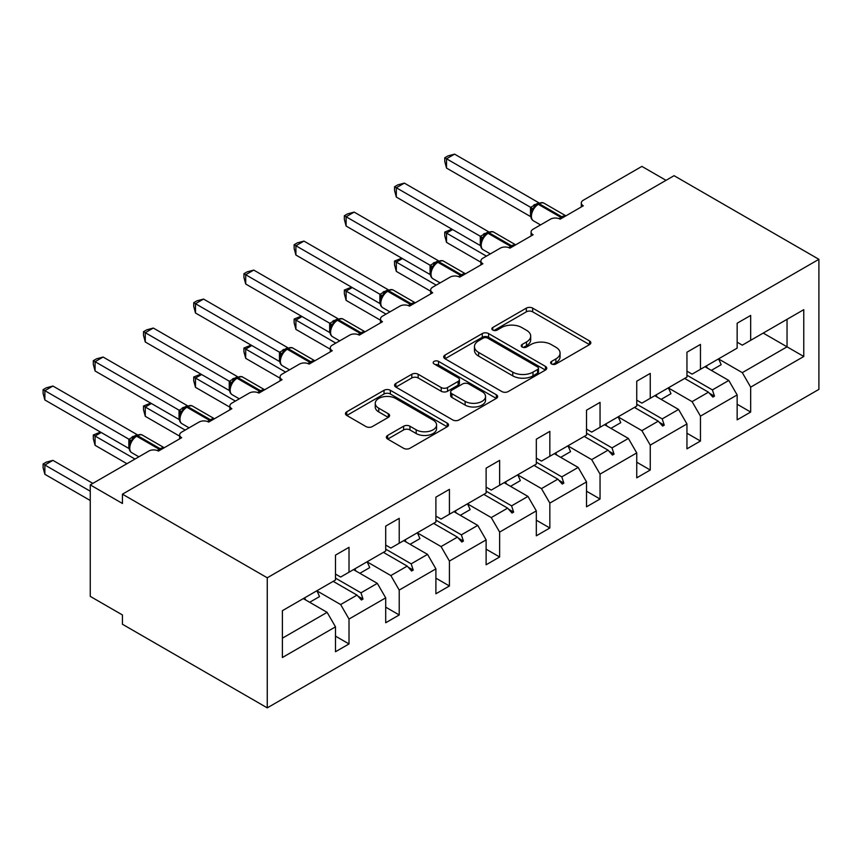 <?xml version="1.0" encoding="UTF-8"?>
<svg xmlns="http://www.w3.org/2000/svg" width="862" height="862" viewBox="0 0 862 862"><rect width="100%" height="100%" fill="white"/><g stroke="black" fill="none" stroke-linecap="round" stroke-linejoin="round"><path stroke-width="1.29" d="M551.54 363.969A3.125 1.81 0 0 0 555.958 363.969L589.533 344.595A4.472 2.575 0 0 0 590.836 342.774A4.472 2.575 0 0 0 589.533 340.943L532.662 308.122A4.472 2.575 0 0 0 526.348 308.122L492.784 327.495A3.125 1.81 0 0 0 491.868 328.778A3.125 1.81 0 0 0 492.784 330.049A3.125 1.81 0 0 0 497.202 330.049L501.544 327.538A14.298 8.254 0 0 1 521.769 327.538L526.499 330.275A14.298 8.254 0 0 1 530.69 336.115A14.298 8.254 0 0 1 526.499 341.955L522.156 344.455A3.125 1.81 0 0 0 521.241 345.737A3.125 1.81 0 0 0 522.156 347.009A3.125 1.81 0 0 0 526.585 347.009L530.927 344.509A14.298 8.254 0 0 1 551.141 344.509L555.882 347.235A14.298 8.254 0 0 1 560.074 353.075A14.298 8.254 0 0 1 555.882 358.915L551.54 361.426A3.125 1.81 0 0 0 550.624 362.697A3.125 1.81 0 0 0 551.54 363.969L551.54 361.426M387.663 435.429A4.472 2.575 0 0 0 386.348 437.249A4.472 2.575 0 0 0 387.663 439.07L403.61 448.283A4.472 2.575 0 0 0 409.935 448.283L447.206 426.765A4.472 2.575 0 0 0 448.52 424.934A4.472 2.575 0 0 0 447.206 423.113L390.346 390.281A4.472 2.575 0 0 0 384.032 390.281L346.75 411.81A4.472 2.575 0 0 0 345.447 413.631A4.472 2.575 0 0 0 346.75 415.452L366.016 426.582A4.472 2.575 0 0 0 372.341 426.582L388.288 417.37A4.472 2.575 0 0 0 389.602 415.549A4.472 2.575 0 0 0 388.288 413.717L378.741 408.2A11.949 6.896 0 0 1 375.239 403.319A11.949 6.896 0 0 1 382.609 396.951A11.949 6.896 0 0 1 395.636 398.449L433.069 420.063A11.949 6.896 0 0 1 436.571 424.934A11.949 6.896 0 0 1 429.201 431.312A11.949 6.896 0 0 1 416.174 429.815L409.935 426.216A4.472 2.575 0 0 0 403.61 426.216L387.663 435.429L387.663 439.07M818.9 259.311L267.263 577.788L267.263 707.864L818.9 389.376L818.9 259.311L674.073 175.686L122.436 494.174L122.436 503.462L90.251 484.886L148.824 451.063A6.831 3.944 180 0 1 158.479 451.063L181.656 437.691A6.831 3.944 0 0 1 179.652 434.901A6.831 3.944 0 0 1 181.656 432.11L199.036 422.078A6.831 3.944 180 0 1 208.69 422.078L231.856 408.707A6.831 3.944 0 0 1 229.863 405.916A6.831 3.944 0 0 1 231.856 403.125L249.237 393.094A6.831 3.944 180 0 1 258.891 393.094L282.068 379.711A6.831 3.944 0 0 1 280.064 376.931A6.831 3.944 0 0 1 282.068 374.14L299.448 364.109A6.831 3.944 180 0 1 309.102 364.109L332.269 350.726A6.831 3.944 0 0 1 330.275 347.936A6.831 3.944 0 0 1 332.269 345.156L349.649 335.124A6.831 3.944 180 0 1 359.314 335.124L382.48 321.741A6.831 3.944 0 0 1 380.487 318.951A6.831 3.944 0 0 1 382.48 316.171L399.86 306.129A6.831 3.944 180 0 1 409.515 306.129L432.692 292.757A6.831 3.944 0 0 1 430.688 289.966A6.831 3.944 0 0 1 432.692 287.175L450.072 277.144A6.831 3.944 180 0 1 459.726 277.144L482.892 263.761A6.831 3.944 0 0 1 480.899 260.981A6.831 3.944 0 0 1 482.892 258.191L500.272 248.159A6.831 3.944 180 0 1 509.927 248.159L533.104 234.776A6.831 3.944 0 0 1 531.1 231.997A6.831 3.944 0 0 1 533.104 229.206L550.484 219.174A6.831 3.944 180 0 1 560.138 219.174L583.315 205.792A6.831 3.944 0 0 1 581.311 203.001A6.831 3.944 0 0 1 583.315 200.221L641.888 166.398L666.024 180.33M267.263 577.788L122.436 494.174M501.867 391.563A4.472 2.575 0 0 0 508.181 391.563L545.463 370.035A4.472 2.575 0 0 0 546.767 368.214A4.472 2.575 0 0 0 545.463 366.393L488.592 333.562A4.472 2.575 0 0 0 482.278 333.562L444.997 355.079A4.472 2.575 0 0 0 443.693 356.911A4.472 2.575 0 0 0 444.997 358.732L501.867 391.563M435.353 364.648A3.125 1.81 0 0 1 438.521 365.089L438.521 361.372L496.329 394.753A4.472 2.575 0 0 1 497.643 396.574A4.472 2.575 0 0 1 496.329 398.395L459.058 419.923A4.472 2.575 0 0 1 452.733 419.923L395.873 387.092L395.873 383.439A4.472 2.575 0 0 0 394.57 385.271A4.472 2.575 0 0 0 395.873 387.092M395.873 383.439L411.831 374.237A4.472 2.575 0 0 1 418.145 374.237L441.204 387.544A4.472 2.575 0 0 0 447.529 387.544L458.11 381.435A4.472 2.575 0 0 0 459.414 379.614A4.472 2.575 0 0 0 458.11 377.793L434.103 363.926A3.125 1.81 0 0 1 433.187 362.654A3.125 1.81 0 0 1 435.116 360.984A3.125 1.81 0 0 1 438.521 361.372M335.49 574.081L340.641 577.044L349.013 572.217L349.013 547.316L335.49 555.128L335.49 580.018L282.391 610.684L282.391 657.512L335.49 626.846L327.129 612.354L303.305 598.605M335.49 636.134L349.013 643.946L349.013 619.045L385.702 597.862L377.33 583.369L353.517 569.62M316.893 590.836L340.641 604.553L349.013 619.045M385.702 545.086L390.852 548.06L399.214 543.232L399.214 518.331L385.702 526.132L385.702 551.033L349.013 572.217M385.702 607.15L399.214 614.962L399.214 590.061L435.903 568.877L427.541 554.385L403.718 540.625M367.104 561.852L390.852 575.568L399.214 590.061M435.903 516.101L441.053 519.075L449.425 514.248L449.425 489.347L435.903 497.148L435.903 522.049L399.214 543.232M435.903 578.165L449.425 585.966L449.425 561.065L486.114 539.892L477.742 525.389L453.929 511.64M417.316 532.867L441.053 546.573L449.425 561.065M486.114 487.116L491.265 490.09L499.637 485.252L499.637 460.362L486.114 468.163L486.114 493.064L449.425 514.248M486.114 549.18L499.637 556.981L499.637 532.08L536.326 510.897L527.953 496.404L504.141 482.655M467.516 503.882L491.265 517.588L499.637 532.08M536.326 458.131L541.476 461.105L549.837 456.267L549.837 431.366L536.326 439.178L536.326 464.079L499.637 485.252M536.326 520.195L549.837 527.997L549.837 503.096L586.526 481.912L578.165 467.419L554.341 453.671M517.728 474.897L541.476 488.603L549.837 503.096M586.526 429.147L591.677 432.11L600.049 427.283L600.049 402.382L586.526 410.183L586.526 435.084L549.837 456.267M586.526 491.2L600.049 499.012L600.049 474.111L636.738 452.927L628.366 438.435L604.553 424.686M567.929 445.902L591.677 459.618L600.049 474.111M636.738 400.151L641.888 403.125L650.25 398.298L650.25 373.397L636.738 381.198L636.738 406.099L600.049 427.283M636.738 462.215L650.25 470.016L650.25 445.126L686.949 423.942L678.577 409.45L654.764 395.69M618.14 416.917L641.888 430.634L650.25 445.126M686.949 371.166L692.089 374.14L700.461 369.313L700.461 344.412L686.949 352.213L686.949 377.114L650.25 398.298M686.949 433.23L700.461 441.032L700.461 416.13L737.15 394.947L737.15 419.848L750.673 412.047L750.673 387.146L803.772 356.491L787.038 346.826L787.038 319.328L803.772 309.663L803.772 356.491M668.352 387.932L692.089 401.638L700.461 416.13M737.15 342.182L742.301 345.156L750.673 340.318L750.673 315.427L737.15 323.228L737.15 348.129L700.461 369.313M737.15 404.246L750.673 412.047M718.552 358.948L742.301 372.653L750.673 387.146M90.251 484.886L90.251 596.375L122.436 614.962L122.436 624.25L267.263 707.864M349.013 643.946L335.49 651.747L335.49 626.846M399.214 614.962L385.702 622.763L385.702 597.862M449.425 585.966L435.903 593.778L435.903 568.877M499.637 556.981L486.114 564.782L486.114 539.892M549.837 527.997L536.326 535.798L536.326 510.897M600.049 499.012L586.526 506.813L586.526 481.912M650.25 470.016L636.738 477.828L636.738 452.927M700.461 441.032L686.949 448.843L686.949 423.942M750.673 340.318L803.772 309.663M360.962 565.321L363.01 564.136M335.49 578.111L360.962 592.819L377.33 583.369M340.641 604.553L357.008 595.103L361.404 599.995L363.01 599.068L360.962 592.819M333.195 581.354L357.008 595.103M411.174 536.326L413.221 535.151M385.702 549.126L411.174 563.834L427.541 554.385M390.852 575.568L407.22 566.108L411.605 571.01L413.221 570.084L411.174 563.834M383.396 552.359L407.22 566.108M461.375 507.341L463.422 506.166M435.903 520.142L461.375 534.849L477.742 525.389M441.053 546.573L457.431 537.123L461.816 542.026L463.422 541.099L461.375 534.849M433.608 523.374L457.431 537.123M511.586 478.356L513.633 477.171M486.114 491.157L511.586 505.854L527.953 496.404M491.265 517.588L507.632 508.138L512.028 513.041L513.633 512.103L511.586 505.854M483.819 494.389L507.632 508.138M561.798 449.371L563.845 448.186M536.326 462.161L561.798 476.869L578.165 467.419M541.476 488.603L557.843 479.153L562.229 484.045L563.845 483.119L561.798 476.869M534.02 465.405L557.843 479.153M611.998 420.387L614.046 419.201M586.526 433.177L611.998 447.884L628.366 438.435M591.677 459.618L608.044 450.169L612.44 455.061L614.046 454.134L611.998 447.884M584.231 436.409L608.044 450.169M662.21 391.391L664.257 390.217M636.738 404.192L662.21 418.9L678.577 409.45M641.888 430.634L658.256 421.173L662.641 426.076L664.257 425.149L662.21 418.9M634.443 407.424L658.256 421.173M712.411 362.406L714.458 361.221M686.949 375.207L712.411 389.904L728.789 380.454L704.965 366.706M692.089 401.638L708.467 392.188L712.852 397.091L714.458 396.164L712.411 389.904M684.643 378.44L708.467 392.188M728.789 380.454L737.15 394.947M742.301 372.653L787.038 346.826L763.226 333.077M282.391 638.182L327.129 612.354M709.404 393.234L714.458 396.164M659.193 422.229L664.257 425.149M608.992 451.214L614.046 454.134M558.781 480.199L563.845 483.119M508.569 509.183L513.633 512.103M458.368 538.179L463.422 541.099M408.157 567.164L413.221 570.084M357.945 596.148L363.01 599.068M552.79 364.41L555.882 362.633A14.298 8.254 0 0 0 560.074 356.793L560.074 353.075M530.69 336.115L530.69 339.833A14.298 8.254 0 0 1 526.499 345.662L523.406 347.451M589.468 344.628L532.662 311.828A4.472 2.575 0 0 0 526.348 311.828L494.034 330.491M545.398 370.067L488.592 337.279A4.472 2.575 0 0 0 482.278 337.279L445.061 358.764M537.565 369.496A3.125 1.81 0 0 0 538.481 368.214A3.125 1.81 0 0 0 537.565 366.943L487.644 338.119A3.125 1.81 0 0 0 483.226 338.119L478.647 340.77A14.298 8.254 0 0 0 474.456 346.599A14.298 8.254 0 0 0 478.647 352.439L512.761 372.136A14.298 8.254 0 0 0 532.975 372.136L537.565 369.496L537.565 373.203A3.125 1.81 0 0 0 538.481 371.931L538.481 368.214M474.456 346.599L474.456 350.317A14.298 8.254 0 0 0 478.647 356.157L478.647 352.439M537.565 373.203L532.975 375.854A14.298 8.254 0 0 1 512.761 375.854L478.647 356.157M395.938 387.124L411.831 377.955L411.831 374.237M459.414 379.614L459.414 383.331A4.472 2.575 0 0 1 458.11 385.152L447.529 391.262A4.472 2.575 0 0 1 441.204 391.262L418.145 377.955A4.472 2.575 0 0 0 411.831 377.955M438.521 365.089L496.275 398.438M465.135 401.369A11.949 6.896 0 0 0 478.162 402.856A11.949 6.896 0 0 0 485.543 396.488A11.949 6.896 0 0 0 482.041 391.607L468.853 383.989A4.472 2.575 0 0 0 462.528 383.989L451.947 390.098A4.472 2.575 0 0 0 450.643 391.93A4.472 2.575 0 0 0 451.947 393.751L465.135 401.369L465.135 405.075A11.949 6.896 0 0 0 478.162 406.573A11.949 6.896 0 0 0 485.543 400.205L485.543 396.488M450.643 391.93L450.643 395.636A4.472 2.575 0 0 0 451.947 397.468L451.947 393.751M465.135 405.075L451.947 397.468M436.571 424.934L436.571 428.651A11.949 6.896 0 0 1 429.201 435.03A11.949 6.896 0 0 1 416.174 433.532L409.935 429.933A4.472 2.575 0 0 0 403.61 429.933L387.717 439.103M375.239 403.319L375.239 407.036A11.949 6.896 0 0 0 378.741 411.917L378.741 408.2M388.234 417.402L378.741 411.917M447.152 426.798L390.346 393.999A4.472 2.575 0 0 0 384.032 393.999L346.815 415.484M446.527 168.068L444.76 161.474L444.76 157.757L446.527 158.78L454.576 154.136L538.685 202.699L530.636 207.343L446.527 158.78L446.527 168.068L530.496 216.545L530.496 207.257M536.886 204.563A2.274 1.315 60 0 1 537.198 204.24L534.321 206.643L531.714 210.845A5.01 3.631 18 0 0 530.475 207.322M533.309 209.067L530.636 207.343M444.76 157.757L447.971 155.903L454.576 154.136M452.647 229.572L446.527 233.106L486.437 256.143M446.527 242.394L444.76 235.8L444.76 232.083L446.527 233.106L446.527 242.394L480.899 262.242M444.76 232.083L451.936 229.173M706.29 365.941A36.409 21.022 60 0 1 707.336 368.074M718.52 358.883A36.409 21.022 60 0 1 721.149 364.712L711.333 370.38M402.435 258.568L396.315 262.091L436.226 285.139M396.315 271.39L394.548 264.785L394.548 261.078L396.315 262.091L396.315 271.39L430.688 291.227M394.548 261.078L401.735 258.158M656.09 394.925A36.409 21.022 60 0 1 657.135 397.07M668.319 387.868A36.409 21.022 60 0 1 670.948 393.708L661.122 399.375M352.224 287.552L346.115 291.087L386.025 314.124M346.115 300.375L344.347 293.77L344.347 290.063L346.115 291.087L346.115 300.375L380.487 320.211M344.347 290.063L351.524 287.143M605.878 423.921A36.409 21.022 60 0 1 606.923 426.054M618.108 416.852A36.409 21.022 60 0 1 620.737 422.692L610.921 428.36M396.315 197.064L394.548 190.459L394.548 186.752L396.315 187.765L404.364 183.121L488.485 231.684L480.425 236.328L396.315 187.765L396.315 197.064L480.285 245.541L480.285 236.242M486.674 233.548A2.274 1.315 60 0 1 486.987 233.225L484.11 235.638L481.513 239.83C479.886 244.851 480.468 248.181 483.237 249.808L490.327 253.902M483.108 238.063L480.425 236.328M394.548 186.752L397.77 184.888L404.364 183.121M346.115 226.049L344.347 219.444L344.347 215.737L346.115 216.761L354.163 212.106L438.273 260.669L430.224 265.313L346.115 216.761L346.115 226.049L430.073 274.525L430.073 265.237M436.474 262.533A2.274 1.315 60 0 1 436.786 262.21L433.898 264.623L431.302 268.815C429.685 273.847 430.257 277.165 433.026 278.792L440.126 282.887M432.896 267.048L430.224 265.313M344.347 215.737L347.558 213.884L354.163 212.106M302.023 316.537L295.903 320.071L335.814 343.108M295.903 329.359L294.136 322.765L294.136 319.048L295.903 320.071L295.903 329.359L330.275 349.207M294.136 319.048L301.312 316.128M555.667 452.906A36.409 21.022 60 0 1 556.723 455.039M567.896 445.848A36.409 21.022 60 0 1 570.525 451.677L560.709 457.345M251.812 345.522L245.702 349.056L285.602 372.093M245.702 358.344L243.924 351.75L243.924 348.032L245.702 349.056L245.702 358.344L280.064 378.192M243.924 348.032L251.111 345.112M505.466 481.89A36.409 21.022 60 0 1 506.511 484.024M517.696 474.833A36.409 21.022 60 0 1 520.325 480.662L510.509 486.33M295.903 255.033L294.136 248.439L294.136 244.722L295.903 245.745L303.952 241.101L388.062 289.654L380.013 294.308L295.903 245.745L295.903 255.033L379.873 303.51L379.873 294.222M386.262 291.528A2.274 1.315 60 0 1 386.575 291.205L383.698 293.608L381.09 297.81C379.474 302.831 380.045 306.15 382.814 307.777L389.915 311.872M382.685 296.032L380.013 294.308M294.136 244.722L297.347 242.868L303.952 241.101M245.702 284.018L243.924 277.424L243.924 273.707L245.702 274.73L253.74 270.086L337.861 318.638L329.801 323.293L245.702 274.73L245.702 284.018L329.661 332.495L329.661 323.207M336.061 320.513A2.274 1.315 60 0 1 336.363 320.19L333.486 322.593L330.889 326.795A5.01 3.631 18 0 0 329.64 323.272M332.484 325.017L329.801 323.293M243.924 273.707L247.146 271.853L253.74 270.086M201.611 374.517L195.491 378.041L235.401 401.089M195.491 387.329L193.724 380.735L193.724 377.017L195.491 378.041L195.491 387.329L229.863 407.176M193.724 377.017L200.9 374.108M455.255 510.875A36.409 21.022 60 0 1 456.3 513.009M467.484 503.817A36.409 21.022 60 0 1 470.113 509.647L460.297 515.314M195.491 313.003L193.724 306.409L193.724 302.691L195.491 303.715L203.54 299.071L287.649 347.634L279.6 352.278L195.491 303.715L195.491 313.003L279.46 361.48L279.46 352.192M285.85 349.498A2.274 1.315 60 0 1 286.162 349.175L283.286 351.577L280.678 355.78A5.01 3.631 18 0 0 279.439 352.256M282.273 354.002L279.6 352.278M193.724 302.691L196.935 300.838L203.54 299.071M151.4 403.502L145.279 407.026L185.19 430.073M145.279 416.324L143.512 409.719L143.512 406.013L145.279 407.026L145.279 416.324L179.652 436.161M143.512 406.013L150.688 403.093M405.043 539.86A36.409 21.022 60 0 1 406.099 542.004M417.283 532.802A36.409 21.022 60 0 1 419.902 538.642L410.086 544.31M145.279 341.998L143.512 335.393L143.512 331.687L145.279 332.7L153.328 328.056L237.438 376.619L229.389 381.263L145.279 332.7L145.279 341.998L229.249 390.475L229.249 381.176M235.638 378.483A2.274 1.315 60 0 1 235.951 378.159L233.074 380.573L230.477 384.764A5.01 3.631 18 0 0 229.227 381.241M232.061 382.997L229.389 381.263M143.512 331.687L146.734 329.823L153.328 328.056M101.188 432.487L95.079 436.021L134.978 459.058M95.079 445.309L93.311 438.704L93.311 434.998L95.079 436.021L95.079 445.309L126.94 463.702M93.311 434.998L100.488 432.077M354.842 568.855A36.409 21.022 60 0 1 355.887 570.989M367.072 561.787A36.409 21.022 60 0 1 369.701 567.627L359.885 573.295M95.079 370.983L93.311 364.378L93.311 360.672L95.079 361.695L103.117 357.04L187.237 405.603L179.188 410.247L95.079 361.695L95.079 370.983L179.037 419.46L179.037 410.172M185.438 407.467A2.274 1.315 60 0 1 185.739 407.144L182.863 409.558L180.266 413.749A5.01 3.631 18 0 0 179.016 410.226M181.86 411.982L179.188 410.247M93.311 360.672L96.522 358.818L103.117 357.04M43.1 463.982L44.867 465.006L44.867 474.294L43.1 467.7L43.1 463.982L46.311 462.129L52.916 460.362L44.867 465.006L90.251 491.2M44.867 474.294L90.251 500.499M52.916 460.362L92.827 483.399M304.631 597.84A36.409 21.022 60 0 1 305.676 599.974M316.86 590.782A36.409 21.022 60 0 1 319.49 596.612L309.673 602.279M44.867 399.968L43.1 393.374L43.1 389.656L44.867 390.68L52.916 386.036L137.026 434.588L128.977 439.243L44.867 390.68L44.867 399.968L128.837 448.445L128.837 439.157M135.226 436.463A2.274 1.315 60 0 1 135.539 436.14L132.662 438.542L130.054 442.745C128.438 447.766 129.009 451.085 131.778 452.712L138.879 456.806M131.649 440.967L128.977 439.243M43.1 389.656L46.311 387.803L52.916 386.036M555.882 362.633L555.882 358.915M522.156 347.009L522.156 344.455M526.499 345.662L526.499 341.955M492.784 330.049L492.784 327.495M526.348 311.828L526.348 308.122M532.662 311.828L532.662 308.122M589.533 344.595L589.533 340.943M444.997 358.732L444.997 355.079M482.278 337.279L482.278 333.562M488.592 337.279L488.592 333.562M545.463 370.035L545.463 366.393M512.761 375.854L512.761 372.136M532.975 375.854L532.975 372.136M418.145 377.955L418.145 374.237M441.204 391.262L441.204 387.544M447.529 391.262L447.529 387.544M458.11 385.152L458.11 381.435M496.329 398.395L496.329 394.753M403.61 429.933L403.61 426.216M409.935 429.933L409.935 426.216M416.174 433.532L416.174 429.815M388.288 417.37L388.288 413.717M346.75 415.452L346.75 411.81M384.032 393.999L384.032 390.281M390.346 393.999L390.346 390.281M447.206 426.765L447.206 423.113M562.746 217.666A2.274 1.315 -120 0 0 561.83 216.804A9.784 5.646 -60 0 1 565.731 215.942M538.157 203.68C540.905 202.43 542.909 202.311 544.191 203.313A9.784 5.646 120 0 0 539.3 203.798A2.274 1.315 -120 0 0 538.157 203.68L537.198 204.24A2.274 1.315 60 0 1 538.33 204.348A9.784 5.646 120 0 0 531.412 216.34A9.784 5.646 120 0 0 533.438 220.812L540.539 224.917M559.072 218.668A9.784 5.646 -60 0 1 560.86 217.364L561.83 216.804L539.3 203.798L538.33 204.348L560.86 217.364A2.274 1.315 60 0 1 561.776 218.226M536.132 204.94A5.01 2.888 60 0 1 534.666 204.466M535.464 205.501A5.01 2.888 60 0 1 533.707 205.027M512.534 246.651A2.274 1.315 -120 0 0 511.619 245.789A9.784 5.646 -60 0 1 515.53 244.927M487.957 232.665C490.693 231.415 492.708 231.296 493.98 232.298A9.784 5.646 120 0 0 489.088 232.783A2.274 1.315 -120 0 0 487.957 232.665L486.987 233.225A2.274 1.315 60 0 1 488.129 233.343A9.784 5.646 120 0 0 481.212 245.325A9.784 5.646 120 0 0 483.237 249.808M508.86 247.653A9.784 5.646 -60 0 1 510.66 246.349L511.619 245.789L489.088 232.783L488.129 233.343L510.66 246.349A2.274 1.315 60 0 1 511.575 247.211M485.931 233.936A5.01 2.888 60 0 1 484.466 233.451M485.252 234.486A5.01 2.888 60 0 1 483.496 234.011M481.502 239.862A5.01 3.631 18 0 0 480.263 236.307M462.334 275.635A2.274 1.315 -120 0 0 461.418 274.773A9.784 5.646 -60 0 1 465.318 273.911M437.745 261.66C440.493 260.41 442.497 260.281 443.779 261.283A9.784 5.646 120 0 0 438.887 261.768A2.274 1.315 -120 0 0 437.745 261.66L436.786 262.21A2.274 1.315 60 0 1 437.918 262.328A9.784 5.646 120 0 0 431 274.31A9.784 5.646 120 0 0 433.026 278.792M458.659 276.637A9.784 5.646 -60 0 1 460.448 275.334L461.418 274.773L438.887 261.768L437.918 262.328L460.448 275.334A2.274 1.315 60 0 1 461.364 276.196M435.719 262.921A5.01 2.888 60 0 1 434.254 262.436M435.051 263.47A5.01 2.888 60 0 1 433.284 262.996M431.291 268.847A5.01 3.631 18 0 0 430.063 265.291M412.122 304.631A2.274 1.315 -120 0 0 411.206 303.758A9.784 5.646 -60 0 1 415.107 302.907M387.534 290.645C390.281 289.395 392.296 289.266 393.568 290.268A9.784 5.646 120 0 0 388.676 290.753A2.274 1.315 -120 0 0 387.534 290.645L386.575 291.205A2.274 1.315 60 0 1 387.706 291.313A9.784 5.646 120 0 0 380.788 303.295A9.784 5.646 120 0 0 382.814 307.777M408.448 305.633A9.784 5.646 -60 0 1 410.237 304.318L411.206 303.758L388.676 290.753L387.706 291.313L410.237 304.318A2.274 1.315 60 0 1 411.163 305.18M385.519 291.906A5.01 2.888 60 0 1 384.043 291.431M384.84 292.455A5.01 2.888 60 0 1 383.084 291.981M381.079 297.843A5.01 3.631 18 0 0 379.851 294.287M361.921 333.616A2.274 1.315 -120 0 0 360.995 332.754A9.784 5.646 -60 0 1 364.906 331.892M337.333 319.63C340.07 318.38 342.085 318.25 343.367 319.263A9.784 5.646 120 0 0 338.464 319.748A2.274 1.315 -120 0 0 337.333 319.63L336.363 320.19A2.274 1.315 60 0 1 337.505 320.298A9.784 5.646 120 0 0 330.588 332.29A9.784 5.646 120 0 0 332.613 336.762L339.703 340.867M358.236 334.618A9.784 5.646 -60 0 1 360.036 333.303L360.995 332.754L338.464 319.748L337.505 320.298L360.036 333.303A2.274 1.315 60 0 1 360.952 334.165M335.307 320.89A5.01 2.888 60 0 1 333.842 320.416M334.628 321.451A5.01 2.888 60 0 1 332.872 320.976M311.71 362.6A2.274 1.315 -120 0 0 310.794 361.738A9.784 5.646 -60 0 1 314.695 360.876M287.121 348.614C289.869 347.364 291.873 347.246 293.155 348.248A9.784 5.646 120 0 0 288.264 348.733A2.274 1.315 -120 0 0 287.121 348.614L286.162 349.175A2.274 1.315 60 0 1 287.294 349.282A9.784 5.646 120 0 0 280.376 361.275A9.784 5.646 120 0 0 282.402 365.757L289.503 369.852M308.036 363.602A9.784 5.646 -60 0 1 309.824 362.299L310.794 361.738L288.264 348.733L287.294 349.282L309.824 362.299A2.274 1.315 60 0 1 310.74 363.161M285.096 349.886A5.01 2.888 60 0 1 283.63 349.401M284.428 350.435A5.01 2.888 60 0 1 282.661 349.961M261.498 391.585A2.274 1.315 -120 0 0 260.583 390.723A9.784 5.646 -60 0 1 264.483 389.861M236.921 377.599C239.658 376.349 241.672 376.231 242.944 377.233A9.784 5.646 120 0 0 238.052 377.718A2.274 1.315 -120 0 0 236.921 377.599L235.951 378.159A2.274 1.315 60 0 1 237.093 378.278A9.784 5.646 120 0 0 230.165 390.26A9.784 5.646 120 0 0 232.201 394.742L239.291 398.837M257.824 392.587A9.784 5.646 -60 0 1 259.613 391.283L260.583 390.723L238.052 377.718L237.093 378.278L259.613 391.283A2.274 1.315 60 0 1 260.539 392.145M234.895 378.871A5.01 2.888 60 0 1 233.419 378.386M234.216 379.42A5.01 2.888 60 0 1 232.46 378.946M211.298 420.57A2.274 1.315 -120 0 0 210.371 419.708A9.784 5.646 -60 0 1 214.282 418.846M186.709 406.595C189.446 405.345 191.461 405.215 192.743 406.217A9.784 5.646 120 0 0 187.851 406.702A2.274 1.315 -120 0 0 186.709 406.595L185.739 407.144A2.274 1.315 60 0 1 186.882 407.263A9.784 5.646 120 0 0 179.964 419.244A9.784 5.646 120 0 0 181.99 423.727L189.08 427.821M207.613 421.572A9.784 5.646 -60 0 1 209.412 420.268L210.371 419.708L187.851 406.702L186.882 407.263L209.412 420.268A2.274 1.315 60 0 1 210.328 421.13M184.683 407.855A5.01 2.888 60 0 1 183.218 407.37M184.005 408.405A5.01 2.888 60 0 1 182.248 407.931M161.086 449.565A2.274 1.315 -120 0 0 160.17 448.703A9.784 5.646 -60 0 1 164.071 447.841M136.498 435.579C139.245 434.329 141.249 434.2 142.532 435.202A9.784 5.646 120 0 0 137.64 435.687A2.274 1.315 -120 0 0 136.498 435.579L135.539 436.14A2.274 1.315 60 0 1 136.67 436.247A9.784 5.646 120 0 0 129.753 448.229A9.784 5.646 120 0 0 131.778 452.712M157.412 450.567A9.784 5.646 -60 0 1 159.201 449.253L160.17 448.703L137.64 435.687L136.67 436.247L159.201 449.253A2.274 1.315 60 0 1 160.116 450.115M134.472 436.84A5.01 2.888 60 0 1 133.007 436.366M133.804 437.4A5.01 2.888 60 0 1 132.048 436.915M130.043 442.777A5.01 3.631 18 0 0 128.815 439.221M581.311 206.945L581.311 203.001M531.1 235.929L531.1 231.997M480.899 264.925L480.899 260.981M430.688 293.91L430.688 289.966M380.487 322.894L380.487 318.951M330.275 351.879L330.275 347.936M280.064 380.864L280.064 376.931M229.863 409.859L229.863 405.916M179.652 438.844L179.652 434.901M544.191 203.313L565.903 215.845M531.714 210.845C530.098 215.866 530.669 219.196 533.438 220.812M493.98 232.298L515.692 244.83M443.779 261.283L465.491 273.814M393.568 290.268L415.279 302.81M343.367 319.263L365.068 331.795M330.889 326.795C329.262 331.816 329.844 335.146 332.613 336.762M293.155 348.248L314.867 360.779M280.678 355.78C279.062 360.801 279.633 364.13 282.402 365.757M242.944 377.233L264.656 389.764M230.477 384.764C228.85 389.796 229.421 393.115 232.201 394.742M192.743 406.217L214.444 418.749M180.266 413.749C178.649 418.781 179.221 422.1 181.99 423.727M142.532 435.202L164.243 447.744"/></g></svg>
